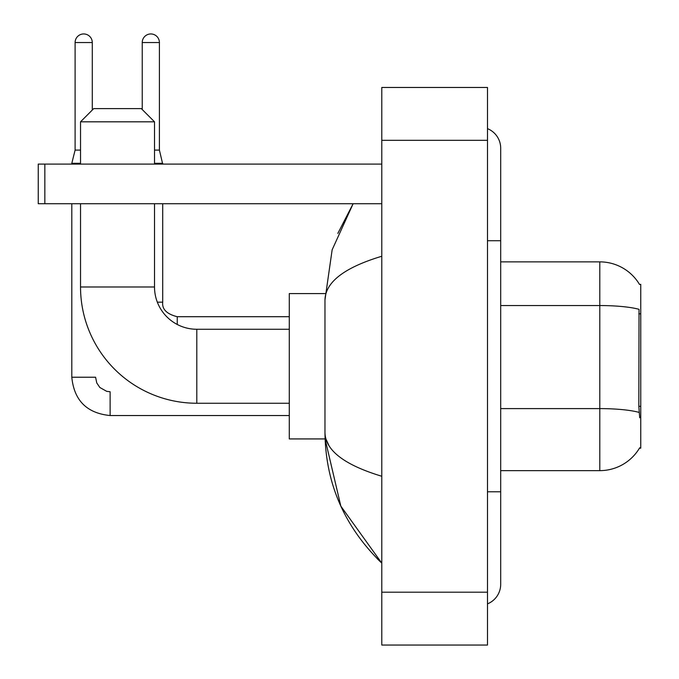 <?xml version="1.0" encoding="UTF-8"?>
<svg xmlns="http://www.w3.org/2000/svg" width="679" height="679" viewBox="0 0 679 679"><rect width="100%" height="100%" fill="white"/><g stroke="black" fill="none" stroke-linecap="round" stroke-linejoin="round"><path stroke-width="1.02" d="M500.695 470.64L599.795 470.64A46.248 46.248 0 0 0 639.686 447.784L639.457 448.174L640.755 448.174L640.755 284.34L639.559 284.501A46.248 46.248 0 0 0 599.795 261.873A46.248 46.248 0 0 1 639.457 284.34A46.248 46.248 0 0 0 599.795 261.873L500.695 261.873M639.686 417.789L638.837 406.305L639.032 309.327A46.248 8.029 180 0 0 599.795 305.55L599.795 261.873A46.248 46.248 0 0 1 639.559 284.501M289.288 403.25L196.8 403.25A116.27 116.27 0 0 1 80.529 286.979L80.529 203.734M196.8 403.25L196.8 329.264A42.285 42.285 0 0 1 154.515 286.979L154.515 203.734M93.736 108.606L141.308 108.606L154.515 121.813L80.529 121.813L93.736 108.606M154.515 164.097L154.515 121.813M80.529 164.097L80.529 121.813M325.08 293.583L289.288 293.583L289.288 438.931L325.08 438.931L340.833 506.135L381.785 563.129C344.465 526.904 325.53 483.397 324.969 432.591C325.385 450.372 344.329 464.928 381.785 476.259M80.529 150.093L75.106 150.093L75.106 42.539A8.589 8.589 0 0 1 83.695 33.95A8.589 8.589 0 0 1 92.285 42.539L92.285 110.057M71.804 164.097L71.804 163.308L80.529 163.308M289.288 415.54L110.125 415.54C86.878 413.239 74.104 400.474 71.804 377.227C74.104 400.474 86.878 413.239 110.125 415.54L110.125 391.758L106.722 391.35L99.847 387.497L96.741 382.897L95.586 377.227L71.804 377.227L71.804 203.734M142.234 109.531L142.234 42.539A8.589 8.589 0 0 1 150.823 33.95A8.589 8.589 0 0 1 159.404 42.539L159.404 150.093L162.714 164.097M157.341 302.172L162.714 302.172L162.714 203.734M154.515 163.308L162.714 163.308M154.515 150.093L159.404 150.093M44.848 203.734L38.245 203.734L38.245 164.097L44.848 164.097L44.848 203.734L381.785 203.734M381.785 164.097L44.848 164.097M487.488 491.783L500.695 491.783L500.695 148.243A21.142 21.142 0 0 0 487.488 128.645A21.142 21.142 0 0 1 500.695 148.243A21.142 21.142 0 0 0 487.488 128.645M487.488 603.869A21.142 21.142 0 0 0 500.695 584.271A21.142 21.142 0 0 1 487.488 603.869A21.142 21.142 0 0 0 500.695 584.271A21.142 21.142 0 0 1 487.488 603.869M381.785 256.255C344.406 267.518 325.47 282.082 324.969 299.923L324.969 432.591M381.785 645.05L487.488 645.05L487.488 87.464L381.785 87.464L381.785 645.05M324.969 299.923L332.15 249.796L353.122 203.734L337.828 233.406M328.933 445.534L325.903 438.931M640.755 313.817L638.837 313.817M640.755 406.305L638.837 406.305M599.795 470.64L599.795 305.55L500.695 305.55M639.168 412.425A46.248 8.029 180 0 0 599.795 408.605L500.695 408.605M80.529 286.979L154.515 286.979M75.106 42.539L92.285 42.539M142.234 42.539L159.404 42.539M177.244 324.469L177.244 316.728C166.754 314.063 161.908 309.225 162.714 302.172C161.908 309.225 166.754 314.063 177.244 316.711L289.288 316.711M487.488 240.731L500.695 240.731M381.785 592.198L487.488 592.198M381.785 140.315L487.488 140.315M289.288 329.264L196.8 329.264M75.106 150.093L71.804 163.308M162.714 302.172C161.908 309.225 166.754 314.063 177.244 316.711M500.695 491.783L500.695 584.271M381.785 563.129L377.184 558.69"/></g></svg>

